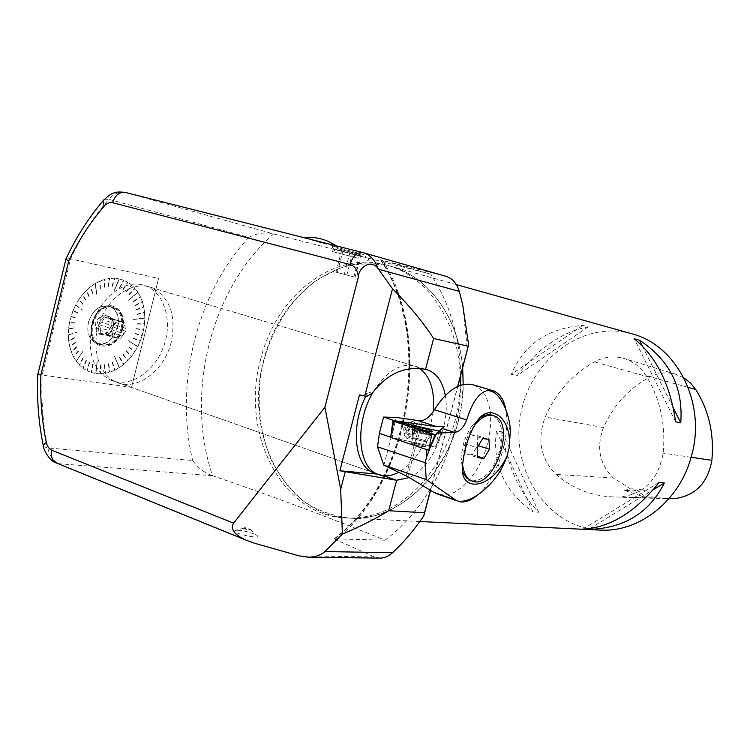 <?xml version="1.0" encoding="UTF-8"?>
<svg xmlns="http://www.w3.org/2000/svg" width="750" height="750" viewBox="0 0 750 750"><rect width="100%" height="100%" fill="white"/><g stroke="black" fill="none" stroke-linecap="round" stroke-linejoin="round"><path stroke-width="0.56" stroke-dasharray="3.75 2.81" d="M390.712 437.222L426.159 449.259L392.156 437.691L394.537 421.209M429.3 450.047L426.422 449.503M465.253 443.859L465.891 453.769L472.125 454.5L477.703 445.434L477.113 435.581L470.906 434.738L465.253 443.859L477.131 447.731M477.113 435.581L488.944 439.378M477.703 445.434L478.406 445.659M470.906 434.738L482.775 438.553M465.891 453.769L477.722 457.678M472.125 454.5L477.647 456.309M462.731 465.384L464.381 446.156C466.669 437.728 470.203 430.547 474.984 424.594M492.488 415.35C501.544 420.478 504.066 432.113 500.053 450.253C493.266 471.056 483.731 481.238 471.469 480.778M462.984 472.359L460.912 457.359L463.678 442.538L466.594 435.066L471.131 427.078L480.375 417.591M396.328 417.459L383.925 465.169M439.359 494.644L446.663 494.859L454.369 492.356L462.094 487.284L469.472 479.944L476.147 470.7L481.838 460.012L486.281 448.369L489.281 436.312L490.697 424.397L490.444 413.156L488.531 403.144L485.016 394.838L480.037 388.669L473.812 384.994M488.878 390.15L489.178 390.816M477.844 494.822L483.947 488.513C498.534 469.341 506.213 447.037 506.991 421.584L505.941 409.856M411.412 443.025C416.119 443.447 420.778 444.647 425.372 446.625C426.984 447.947 412.331 444.394 411.394 443.231L411.394 443.231C412.331 444.394 426.984 447.947 425.372 446.625C420.778 444.647 416.119 443.447 411.412 443.025M394.153 421.125L390.712 437.372L435.6 447.15L392.156 437.691M441.628 431.991L439.303 431.184C444.225 432.825 438.844 432.272 439.256 432.956L436.303 434.166L441.628 431.991L435.6 447.15L444.262 426.637M171.3 341.7C164.7 370.725 136.575 391.941 115.884 381.919C98.334 374.325 90.581 346.434 99.9 321.478C108.994 296.447 132.637 281.025 150.572 287.316C169.566 296.363 176.475 314.484 171.3 341.7M433.209 411.572L430.688 425.334C424.331 447.6 413.681 463.238 398.738 472.266M373.762 391.088C387.037 370.753 400.837 362.466 415.172 366.225L419.672 368.438M244.913 527.606L244.012 527.897C246.834 529.303 249.113 529.781 250.866 529.331L244.913 527.606M357.403 258.056L332.55 251.606L357.403 258.056M362.241 256.594L333.291 248.681L362.241 256.594M244.8 528.056L243.9 528.347C246.713 529.753 249 530.231 250.744 529.781L244.8 528.056M237.787 530.222L235.059 530.494C230.091 533.194 265.978 540.647 256.209 534.9C250.838 532.378 244.697 530.822 237.787 530.222M380.259 558.103L374.428 556.912L334.041 538.866L384.966 540.178C329.044 517.322 271.566 495.844 212.541 475.725C184.641 394.134 210.806 288.459 273.637 233.925L125.606 192.516C119.588 191.241 113.963 193.509 108.731 199.331L248.812 237.356C256.716 233.316 264.591 232.059 272.438 233.606M254.203 543.15L58.941 463.716L212.541 475.725M316.856 241.65L337.65 246.956L309.009 239.1L316.856 241.65M409.106 427.613C406.462 436.022 408.019 438.431 413.775 434.822L416.044 429.694C415.781 423.497 413.475 422.803 409.106 427.613M412.35 434.831L409.237 434.953L408.712 430.781L411.319 426.488L414.431 426.394L414.947 430.556L412.35 434.831L407.306 432.769L409.894 428.512L409.369 424.35L406.247 424.444L403.65 428.719L404.175 432.881L407.306 432.769M406.491 425.906C408.891 422.316 411.291 420.956 413.7 421.847C415.528 422.963 416.212 425.241 415.753 428.691L412.734 435.506L407.531 438.394L406.509 438.075C403.659 435.609 403.659 431.55 406.491 425.906M409.237 434.953L404.175 432.881M408.712 430.781L403.65 428.719M411.319 426.488L406.247 424.444M414.431 426.394L409.369 424.35M414.947 430.556L409.894 428.512M37.781 374.531L131.541 387.347L158.569 278.428L70.556 258.891L66.178 258.45M211.378 475.331C203.944 472.5 197.7 467.559 192.666 460.5L47.784 447.956L43.472 446.541M409.163 439.069L408.141 438.75C402.366 436.172 408.891 418.828 414.581 422.203C420.309 424.575 415.209 440.269 409.163 439.069M460.753 375.019C459.703 336.591 449.7 302.963 430.753 274.153L380.55 259.903L445.781 276.281L362.494 252.506M384.966 540.178C428.709 507.928 459.3 446.831 460.697 385.209M462.675 304.575L467.344 349.631M430.547 490.359L457.809 386.353M430.406 490.266L457.65 386.428M409.303 477.581C432.262 467.541 450.891 424.556 445.256 395.466M372.169 393.272L368.053 391.969L363.825 395.531L366.684 396.441M377.269 474.094L379.509 474.291L372.656 472.425L115.884 381.919M365.794 396.262L368.053 391.969M363.825 395.531L359.494 394.847M362.934 256.791L332.184 248.391L362.934 256.791M131.541 387.347L158.569 278.428M363.506 254.578L332.756 246.141L363.506 254.578M462.675 367.65C458.625 317.278 428.128 276.122 390.384 266.119C374.016 262.744 357.638 263.259 341.25 267.666L318.038 279.169C288.741 299.812 267.684 335.438 260.691 374.972C256.828 405.487 260.438 434.016 271.519 460.566C280.125 476.916 291.009 490.631 304.191 501.703C318.422 510.909 333.844 516.403 350.466 518.194C395.503 520.894 443.484 479.803 457.969 422.166L461.709 403.472L463.228 384.506C463.097 457.566 405.891 522.431 350.466 518.166C285.712 517.191 243.216 433.959 263.681 360.534C278.738 296.634 337.191 250.266 390.375 266.147C428.128 276.15 458.634 317.334 462.647 367.725M260.494 359.981C275.578 295.912 334.116 249.403 387.366 265.303C429.45 276.778 461.456 326.512 460.294 383.719C459.347 440.897 425.006 495.562 381.581 512.072C370.209 516.441 358.8 518.428 347.344 518.016C282.506 517.041 239.981 433.603 260.494 359.981M273.637 233.925L430.753 274.153M100.528 365.147L100.434 373.847L95.972 373.5L97.162 360.703L95.766 373.538L97.162 360.703M100.537 373.116L100.669 373.837L105.178 373.406L100.669 373.837M104.447 364.809L105.178 373.406M105.216 372.684L105.422 373.359L109.931 372.225L105.422 373.359M108.375 363.863L109.931 372.225M109.894 371.531L110.175 372.15L114.619 370.35L110.175 372.15M112.256 362.334L114.619 370.35M114.516 369.684L114.853 370.238L119.175 367.8L114.553 356.419L119.175 367.8M119.222 367.022L119.4 367.65L123.525 364.622L119.344 367.584L114.553 356.419M119.625 357.638L123.525 364.622M123.281 364.041L123.741 364.444L127.547 360.797L123.741 364.444M123.009 354.544L127.613 360.863M127.303 360.338L127.809 360.656L131.372 356.578L127.809 360.656M126.131 351.009L131.372 356.578M131.016 356.128L131.55 356.353L134.672 351.806L131.55 356.353M128.934 347.109L134.756 351.853M134.344 351.469L134.916 351.6L137.709 346.744L128.306 340.697L137.709 346.744M137.391 346.172L137.841 346.472L140.194 341.325L137.766 346.434L128.306 340.697M133.453 338.4L140.194 341.325M139.706 341.1L140.306 341.044L142.088 335.653L140.306 341.044M135.094 333.731L142.181 335.681M141.656 335.541L142.266 335.391L143.541 329.878L142.266 335.391M136.294 328.941L143.625 329.897M143.081 329.841L143.681 329.597L144.431 324.037L143.681 329.597M137.034 324.103L144.525 324.047M143.963 324.084L144.553 323.747L144.853 318.225L133.491 319.434L144.853 318.225M144.291 318.056L144.853 317.925L144.516 312.516L144.759 317.925L133.491 319.434M137.1 314.559L144.609 312.506M144.047 312.722L144.581 312.225L143.7 307.003L144.581 312.225M136.406 309.994L143.784 306.984M143.241 307.284L143.728 306.713L142.312 301.762L143.728 306.713M135.253 305.672L142.406 301.744M141.872 302.119L142.322 301.491L140.391 296.887L142.322 301.491M133.65 301.641L140.475 296.859M139.969 297.309L140.363 296.625L138.019 292.416L128.212 300.356L138.019 292.416M137.419 292.716L137.878 292.2L135 288.497L137.794 292.228L128.212 300.356M129.169 294.722L135.075 288.469M134.653 289.041L134.916 288.281L131.606 285.131L134.916 288.281M126.356 291.947L131.681 285.084M131.316 285.722L131.503 284.934L127.819 282.375L131.503 284.934M123.216 289.697L127.894 282.338M127.575 283.012L127.687 282.216L123.684 280.303L127.687 282.216M119.794 288L123.75 280.256M123.506 280.969L123.534 280.172L119.269 278.934L114.319 290.681L119.334 278.888M118.922 279.572L119.1 278.841L114.638 278.316L119.044 278.888L114.197 290.597M112.312 286.397L114.694 278.269M114.581 279.009L114.45 278.259L109.866 278.456L114.45 278.259M108.375 286.528L109.912 278.409M109.875 279.15L109.659 278.428L105.019 279.356L109.659 278.428M104.381 287.288L105.056 279.309M105.094 280.041L104.812 279.375L100.181 281.016L104.812 279.375M100.397 288.666L100.209 280.969M100.331 281.681L99.975 281.072L95.438 283.406L96.703 294.272L95.466 283.369M95.419 284.175L95.222 283.509L90.862 286.509L95.194 283.547L96.553 294.188M92.737 293.212L90.881 286.462M91.144 287.091L90.656 286.641L86.531 290.259L90.656 286.641M89.175 296.306L86.541 290.222M86.878 290.794L86.334 290.428L82.519 294.609L86.334 290.428M85.884 299.878L82.528 294.581M82.922 295.078L82.341 294.816L78.9 299.484L82.341 294.816M82.912 303.891L78.909 299.456M79.359 299.887L78.731 299.719L75.741 304.8L82.312 310.181L76.097 305.409L75.741 304.791L78.731 299.738L82.584 304.078M76.097 305.409L75.591 305.072L73.078 310.481L75.591 305.081L82.153 310.125M78.141 312.928L73.078 310.472M73.622 310.725L72.956 310.772L69.469 322.528L70.894 316.725L76.322 318.103L71.466 316.884M75.169 322.809L69.469 322.528M70.069 322.584L69.403 322.838L68.316 334.8L76.988 332.241L68.316 334.8M68.934 334.969L68.316 335.109L68.681 340.763L68.325 335.081L76.809 332.203M74.503 337.772L68.681 340.763M69.3 340.528L68.719 341.053L69.684 346.472L68.719 341.053M75.309 342.459L69.684 346.472M70.275 346.144L69.75 346.744L71.278 351.825L69.75 346.744M76.612 346.866L71.278 351.825M71.85 351.422L71.381 352.087L73.453 356.756L71.381 352.087M78.384 350.925L73.453 356.756M73.987 356.269L73.584 356.991L76.162 361.163L82.828 351.591L76.162 361.163M76.8 360.825L76.312 361.369L79.359 364.997L76.312 361.312L82.659 351.572M83.213 357.731L79.359 364.997M79.791 364.387L79.528 365.175L82.978 368.184L79.528 365.175M86.175 360.384L82.978 368.184M83.353 367.538L83.175 368.334L86.963 370.697L83.175 368.334M89.447 362.475L86.963 370.697M87.281 370.003L87.178 370.8L91.247 372.488L87.178 370.8M92.972 363.975L91.247 372.488M91.5 371.775L91.472 372.553L95.766 373.538M96.178 372.844L96 373.575L100.434 373.847M496.369 431.016L532.913 511.866L538.641 512.231C519.422 492.741 507.272 465.947 502.2 431.85L496.369 431.016C492.244 464.409 504.431 491.353 532.913 511.866M502.2 431.85L538.641 512.231M582.731 325.387L511.369 374.334L517.125 375.506C538.547 348.009 562.238 331.809 588.197 326.887L582.731 325.387C547.753 328.163 523.969 344.475 511.369 374.334M588.197 326.887L517.125 375.506M675.628 421.866L634.247 338.803M673.303 407.906L642.356 345.947M582.947 529.144L659.147 482.419M589.8 528.609L653.128 489.853M624.084 490.322L632.006 488.775C637.134 489.375 641.147 492.075 644.044 496.866L624.084 490.322L633.506 490.903L640.819 489.637L632.006 488.775M640.819 489.637C645.684 490.191 649.556 492.675 652.444 497.091L644.044 496.866M622.312 496.725C644.972 493.162 658.594 478.631 663.169 453.141C665.841 424.341 660.131 398.494 646.031 375.6C640.434 366.975 633.056 361.256 623.878 358.434C613.8 355.631 603.966 356.784 594.394 361.894C572.391 374.353 555.984 392.747 545.166 417.066C536.916 439.528 540.544 458.634 556.041 474.375C572.288 488.419 591.141 495.938 612.6 496.922L669.3 498.319M631.697 333.769C582.084 319.669 529.031 360.872 520.416 416.044C510.75 471.047 547.612 527.222 599.062 530.034M652.444 497.091L668.925 498.75M683.878 377.878L675.844 374.316C666.797 371.794 657.975 372.75 649.378 377.203C628.847 388.491 613.547 405.262 603.478 427.509C596.119 447.3 599.447 464.137 613.472 478.031L633.506 490.903M355.097 277.219L336.009 272.194L355.097 277.219L360.825 254.897L341.756 249.722L360.825 254.897M356.831 253.603L337.613 248.644L356.831 253.603M359.644 254.447L353.878 276.919M352.566 252.787L346.856 275.034M343.069 250.209L337.35 272.531M341.756 249.722L336.009 272.194M350.072 251.841L344.297 274.387M144.553 323.747L144.759 318.216M140.363 296.625L137.934 292.444M123.534 280.172L119.269 278.934M99.975 281.072L95.438 283.406M72.956 310.772L70.978 316.425L76.416 317.803L71.559 316.575M74.944 323.072L69.413 322.828L68.578 328.669L74.438 327.863L69.188 328.65M68.541 328.997L68.325 334.772M73.584 356.991L76.162 361.106M91.472 372.553L95.738 373.463M114.853 370.238L119.119 367.734M134.916 351.6L137.625 346.706M119.147 279.619L114.319 290.681M137.55 292.931L128.316 300.431M144.291 318.347L133.594 319.491M137.25 346.434L128.409 340.725M118.997 367.172L114.675 356.428M95.944 372.816L97.312 360.703M76.65 360.619L82.828 351.591M68.934 334.669L76.988 332.241M76.247 305.128L82.312 310.181M95.653 284.034L96.703 294.272M119.578 287.916L123.291 280.875M119.456 287.831L123.469 280.219M119.672 287.916L123.684 280.303M123.009 289.575L127.378 282.891M122.897 289.491L127.622 282.253M123.094 289.613L127.819 282.375M126.169 291.797L131.128 285.562M126.056 291.713L131.428 284.972M126.234 291.872L131.606 285.131M129 294.534L134.494 288.863M128.887 294.459L134.831 288.319M129.056 294.647L135 288.497M133.537 301.406L139.856 297.075M133.425 301.331L140.278 296.653M133.537 301.575L140.391 296.887M135.169 305.409L141.788 301.866M135.066 305.344L142.228 301.509M135.15 305.606L142.312 301.762M136.35 309.722L143.184 307.013M136.247 309.666L143.644 306.731M136.303 309.938L143.7 307.003M137.062 314.269L144.019 312.431M136.969 314.222L144.488 312.225M136.997 314.503L144.516 312.516M137.072 323.803L144 323.784M136.969 323.756L144.469 323.738M136.931 324.056L144.431 324.037M136.359 328.65L143.138 329.55M136.256 328.603L143.597 329.578M136.191 328.903L143.541 329.878M135.178 333.441L141.741 335.25M135.075 333.403L142.181 335.363M134.991 333.694L142.088 335.653M133.566 338.119L139.819 340.819M133.463 338.091L140.222 341.016M133.35 338.372L140.109 341.297M129.094 346.856L134.503 351.225M128.991 346.837L134.841 351.553M128.831 347.091L134.672 351.806M126.309 350.784L131.194 355.903M126.197 350.766L131.484 356.306M126.019 350.991L131.297 356.531M123.216 354.337L127.509 360.131M123.094 354.319L127.744 360.6M122.897 354.525L127.547 360.797M119.841 357.459L123.497 363.863M119.719 357.441L123.675 364.378M119.503 357.619L123.469 364.556M112.491 362.222L114.75 369.572M112.359 362.213L114.806 370.162M112.125 362.325L114.572 370.275M108.619 363.788L110.138 371.447M108.487 363.778L110.128 372.075M108.244 363.853L109.884 372.159M104.691 364.762L105.45 372.638M104.55 364.762L105.384 373.284M104.316 364.8L105.141 373.331M100.772 365.138L100.772 373.106M100.631 365.138L100.631 373.762M100.388 365.138L100.397 373.762M93.197 364.041L91.725 371.841M93.047 364.041L91.453 372.478M92.822 363.966L91.228 372.413M89.662 362.578L87.487 370.116M89.503 362.578L87.159 370.734M89.297 362.466L86.953 370.622M86.372 360.525L83.55 367.678M86.212 360.516L83.156 368.259M86.025 360.375L82.969 368.119M83.381 357.909L79.969 364.566M83.222 357.9L79.528 365.109M83.053 357.722L79.35 364.931M78.506 351.159L74.109 356.512M78.347 351.141L73.584 356.934M78.225 350.906L73.463 356.7M76.706 347.128L71.944 351.684M76.537 347.1L71.381 352.041M76.444 346.847L71.288 351.778M75.375 342.741L70.341 346.425M75.206 342.712L69.75 346.706M75.141 342.431L69.684 346.425M74.541 338.062L69.328 340.828M74.372 338.025L68.728 341.025M74.334 337.734L68.691 340.725M74.438 327.863L69.159 328.959M68.55 328.988L74.4 328.172M75.113 323.119L70.013 322.894M75 322.762L69.478 322.519M78.019 313.219L73.509 311.016M77.85 313.163L72.966 310.781M77.972 312.863L73.078 310.481M82.744 304.153L79.191 300.141M82.753 303.825L78.9 299.484M85.697 300.113L82.734 295.312M85.537 300.047L82.322 294.844M85.725 299.812L82.519 294.609M88.969 296.512L86.662 291M88.809 296.438L86.316 290.466M89.025 296.231L86.531 290.259M92.513 293.381L90.919 287.269M92.353 293.306L90.628 286.678M92.578 293.128L90.862 286.509M100.153 288.778L100.088 281.784M100.013 288.694L99.938 281.119M100.256 288.591L100.181 281.016M104.138 287.353L104.85 280.106M103.997 287.269L104.775 279.422M104.241 287.203L105.019 279.356M108.131 286.556L109.631 279.178M107.991 286.472L109.622 278.484M108.234 286.444L109.866 278.456M112.078 286.388L114.347 279M111.947 286.303L114.403 278.306M112.181 286.312L114.638 278.316M117.806 327.534C119.747 317.081 117.047 310.031 109.716 306.394C99.919 304.462 92.841 309.75 88.472 322.275C86.597 332.531 89.156 339.516 96.169 343.219C106.172 345.459 113.381 340.228 117.806 327.534M113.194 327.094C111.009 333.366 107.456 335.963 102.534 334.903C93.684 331.884 100.688 312.872 109.247 316.65C112.838 318.459 114.15 321.947 113.194 327.094L113.419 324.394L125.287 328.228L125.812 331.2L123.928 333.75L112.069 329.878L113.184 327.103L125.812 331.2M111.263 326.466L106.959 333.159L103.763 334.566L100.603 334.256C91.744 331.238 98.737 312.253 107.306 316.031L109.509 317.522L111.009 319.988L111.263 326.466M112.069 329.878L110.306 332.241L122.156 336.122L120.263 338.681L105.966 334.35L107.634 334.519L110.306 332.241M105.966 334.35L115.537 337.866L113.091 337.444L112.547 334.462L100.669 330.553L100.444 333.281L103.678 333.956M100.669 330.553L100.144 327.769L112.031 331.659L111.487 328.659L113.409 326.091L101.513 322.238L98.822 324.534L100.144 327.769M101.513 322.238L103.294 319.866L115.2 323.7L117.112 321.15L119.559 321.6L104.438 317.081L103.294 319.866M107.663 317.784L124.266 322.462L124.8 325.444L112.922 321.628L111.609 318.412L109.941 318.206M112.922 321.628L113.419 324.394M111.609 318.412L124.266 322.462M124.8 325.444L125.287 328.228M104.438 317.081L117.112 321.15M119.559 321.6L121.838 322.013M98.822 324.534L111.487 328.659M113.409 326.091L115.2 323.7M100.444 333.281L113.091 337.444M112.547 334.462L112.031 331.659M107.634 334.519L120.263 338.681M117.825 338.259L115.537 337.866M123.928 333.75L122.156 336.122M110.963 326.297L111.291 321.984C107.438 312.619 102.281 312.638 95.831 322.031C94.612 333.469 98.466 336.994 107.381 332.606L110.963 326.297M88.388 322.247C92.756 309.722 99.834 304.434 109.631 306.375C128.062 312.234 113.719 351.337 96.084 343.191C89.072 339.488 86.513 332.503 88.388 322.247M142.181 284.859C122.784 279.713 98.128 299.728 91.931 326.869C87.169 352.725 93.263 370.406 110.231 379.931C129.281 388.594 154.397 372.338 163.547 346.744C173.034 321.272 164.578 292.106 144.834 285.609L142.181 284.859M122.016 328.903C117.591 341.616 110.381 346.866 100.378 344.634C82.659 338.466 96.75 300.262 113.953 307.734C121.275 311.363 123.966 318.422 122.016 328.903M121.106 328.603C123.047 318.131 120.356 311.081 113.034 307.444C95.822 299.972 81.741 338.156 99.459 344.334C109.463 346.556 116.672 341.316 121.106 328.603M122.259 328.866C124.303 317.841 121.472 310.406 113.756 306.581C95.653 298.744 80.831 338.916 99.469 345.422C109.997 347.775 117.591 342.253 122.259 328.866M122.775 329.034C118.106 342.431 110.512 347.953 99.984 345.6C81.356 339.084 96.178 298.903 114.272 306.75C121.988 310.575 124.828 318 122.775 329.034M420.591 420.759L406.2 475.837M407.784 476.672L422.438 420.581M431.156 434.55L431.166 434.306C429.975 432.863 410.109 427.997 412.387 429.713C413.475 430.959 430.2 435.272 431.156 434.55C430.2 435.272 413.475 430.959 412.387 429.713C410.109 427.997 429.975 432.863 431.166 434.306L431.156 434.55M430.706 435.216C429.825 435.909 414.253 431.944 412.566 430.603C409.434 428.625 430.312 433.744 430.781 435.056L430.781 435.056C430.312 433.744 409.434 428.625 412.566 430.603C414.253 431.944 429.825 435.909 430.706 435.216M412.753 437.859L412.744 438.066C417.403 440.034 422.062 441.234 426.722 441.666L426.722 441.469C422.119 439.519 417.459 438.309 412.753 437.859C417.459 438.309 422.119 439.519 426.722 441.469L426.722 441.666C422.062 441.234 417.403 440.034 412.744 438.066L412.753 437.859M438.938 431.1L435.553 447.141M374.428 556.912L299.137 555.872M104.316 199.359L108.731 199.331C93.684 216.872 80.953 236.719 70.556 258.891L42.178 375.122C41.062 400.078 42.928 424.35 47.784 447.956C49.594 455.925 53.316 461.184 58.941 463.716L57.619 463.5M335.363 539.766C409.716 483.047 434.034 339.75 382.594 260.4M380.981 260.044C434.044 338.109 409.884 483.056 334.669 538.716M383.794 475.8L379.509 474.291M248.812 237.356C196.819 293.091 174.347 383.897 192.666 460.5M691.097 457.266L663.169 453.141M613.472 478.031L556.041 474.375M603.478 427.509L545.166 417.066M649.378 377.203L594.394 361.894M688.162 387.394L646.031 375.6M494.081 415.847L492.947 415.491M460.912 457.359L462.891 462.572M471.975 425.887L475.997 422.991M510.375 430.931L507.028 421.584M490.669 483.637L483.947 488.513M431.166 434.306L432.159 431.363L430.781 435.056L426.722 441.469L425.372 446.625L426.722 441.469L431.166 434.306M412.387 429.713L412.959 426.656L412.387 429.713L412.744 438.066L411.394 443.231L412.744 438.066L412.387 429.713M435.6 447.15L441.637 431.944M150.572 287.316L415.172 366.225M333.291 248.681L332.55 251.606M368.756 258.178L368.006 261.084L365.091 256.003M243.984 528.131L235.059 530.494M250.341 529.462L256.209 534.9M337.65 246.956L336.094 245.822M303.881 237.656L303.319 237.731M416.044 429.694L415.753 428.691M413.775 434.822L412.734 435.506M414.581 422.203L413.7 421.847M408.141 438.75L406.509 438.075M334.041 538.866C409.022 483.488 433.416 337.809 380.55 259.903M332.756 246.141L332.184 248.391M370.434 256.238L369.862 258.478M347.344 518.016L350.466 518.166M387.366 265.303L390.375 266.147M666.384 498.703L612.6 496.922M675.844 374.316L623.878 358.434M456.356 284.616L390.384 266.119M419.859 521.503L350.466 518.194M337.613 248.644L332.587 251.616M100.603 334.256L102.534 334.903M107.306 316.031L109.247 316.65M121.566 321.9L109.678 318.094M115.678 337.931L103.819 334.012M107.925 332.353L107.381 332.606M110.231 379.931L372.656 472.425M144.834 285.609L426.375 369.562M113.953 307.734L113.034 307.444M100.378 344.634L99.459 344.334M99.469 345.422L99.984 345.6M113.756 306.581L114.272 306.75"/><path stroke-width="1.12" d="M383.588 417.056L394.603 420.75L436.613 426.609L444.262 426.637L436.744 433.181L454.5 432.375C459.6 431.803 463.659 427.65 466.697 419.916L434.381 409.734C430.884 415.472 426.9 419.091 422.438 420.581L417.581 420.478L396.328 417.459L383.588 417.056L379.359 433.369L390.712 437.222M436.744 433.181L428.803 450.319L390.684 437.372L392.887 420.994L431.812 433.941L435.084 434.662L436.303 434.166L435.084 434.662L428.859 450.328M429.272 450.131L426.863 456.112L426.422 449.503M379.359 433.369L377.531 446.831L425.1 462.666L426.863 456.112M425.1 462.666L426.262 479.569L383.784 465.094L377.531 446.831M507.019 456.103L509.072 448.35C512.85 416.156 487.819 401.316 475.997 422.991C469.003 434.475 464.644 447.666 462.909 462.572C457.209 493.95 491.409 490.538 507.019 456.103C503.428 466.575 497.981 475.753 490.678 483.628C479.381 495.431 469.163 501.337 460.022 501.347L459.656 501.797L455.775 500.138L426.262 479.569M509.072 448.35L510.375 430.95C509.803 413.081 499.697 391.397 489.178 390.816L489.084 390.216C479.887 391.369 472.425 401.269 466.697 419.916M455.775 500.138L434.175 492.534L407.784 476.672L383.784 465.094M478.406 445.659L489.497 449.259L483.928 458.381L477.722 457.678L477.131 447.731L482.775 438.553L488.944 439.378L489.497 449.259M477.647 456.309L483.928 458.381M474.984 424.594C481.659 416.803 488.025 413.888 494.081 415.847C517.219 423.103 493.106 492.047 471.319 480.712C466.659 478.425 463.8 473.316 462.731 465.384M471.469 480.778L466.369 477.75L462.984 472.359M480.375 417.591C484.763 414.769 488.803 414.019 492.488 415.35L492.947 415.491M434.175 492.534L439.359 494.644M493.594 390.9L473.812 384.994C460.444 381.45 447.3 389.7 434.381 409.734M489.084 390.216L493.584 390.919C499.791 393.422 503.916 399.731 505.941 409.856M459.675 501.769C465.366 502.697 471.422 500.381 477.844 494.822M412.959 426.384L412.959 426.656C414.075 427.913 431.184 432.328 432.15 431.606L432.159 431.363C431.203 430.144 414.122 425.709 412.959 426.384L412.959 426.656C414.075 427.913 431.184 432.328 432.15 431.606L432.159 431.363C431.203 430.144 414.122 425.709 412.959 426.384M435.084 434.662L393.45 421.238C403.622 422.925 424.856 428.1 439.303 431.184L392.887 420.994M398.738 472.266C390.909 476.409 383.653 476.972 376.95 473.944C357.141 466.078 354.872 421.153 373.762 391.088M419.672 368.438C430.444 376.556 434.953 390.938 433.209 411.572M445.256 395.466C442.781 382.031 437.006 373.556 427.922 370.031L425.55 369.375C405.103 365.653 387.309 373.612 372.169 393.272L366.684 396.441L364.781 396.056L392.512 288.722L377.859 268.303C371.081 258.919 358.612 267.037 358.247 277.453L324.909 407.278L233.597 523.162C230.175 528.638 233.916 534.141 244.828 539.681L254.203 543.15L299.137 555.872L308.447 557.222C315 557.175 320.484 555.281 324.909 551.55L342.394 534.084C359.859 526.734 375.291 518.953 388.678 510.741L424.5 512.747L430.406 490.266M430.547 490.359L423.806 515.822C414.347 529.819 403.941 542.128 392.569 552.75C388.697 556.266 384.591 558.047 380.259 558.103M66.178 258.45L65.944 259.088L68.7 261.047L40.903 374.972L37.781 374.531C36.741 398.691 38.541 422.231 43.181 445.153L46.294 442.359C47.212 446.391 49.078 449.025 51.909 450.291L233.597 523.162M445.781 276.281L446.25 276.403C452.447 278.409 456.806 283.406 459.319 291.394L462.675 304.575L468.609 344.803L457.809 386.353M460.697 385.209L460.753 375.019M457.65 386.428L468.197 346.209L433.603 338.494C423.337 322.556 409.65 305.963 392.512 288.722M425.55 369.375L433.603 338.494M388.678 510.741L396.637 480.234L409.303 477.581M324.909 407.278L340.678 489.309L342.394 534.084M376.95 473.944L372.656 472.425C354.469 465 350.475 426.178 365.794 396.262M364.781 396.056L359.494 394.847L339.891 470.775L377.269 474.094M339.891 470.775L396.637 480.234M340.678 489.309L345.188 471.853M462.647 367.725L463.2 384.516L462.675 367.65M423.806 515.822L424.5 512.747M468.197 346.209L468.609 344.803M675.628 421.866C670.144 384.356 656.344 356.672 634.247 338.803L639.516 340.256C669.656 359.981 683.4 387.506 680.747 422.822L675.628 421.866M680.747 422.822L673.303 407.906M642.356 345.947L639.516 340.256M582.947 529.144C610.022 527.653 635.419 512.081 659.147 482.419L664.35 482.981C649.2 513.019 623.916 528.488 588.488 529.406L582.947 529.144M588.488 529.406L589.8 528.609M653.128 489.853L664.35 482.981M599.062 530.034L600.609 530.109C639.562 532.341 679.791 500.728 691.359 456.337C706.838 403.688 676.969 344.981 631.697 333.769L456.356 284.616M668.925 498.75L675.431 498.525C695.719 495.413 707.859 482.681 711.863 460.331C714.281 434.091 708.9 410.484 695.737 389.513L690.403 382.95L683.878 377.878M436.613 426.609L417.581 420.478M454.5 432.375L442.65 428.559M428.803 450.319L431.812 433.941M393.591 421.284L390.703 437.381M324.909 551.55L392.569 552.75M446.25 276.403L363.394 252.741C370.322 254.934 375.141 260.128 377.859 268.303M362.494 252.506L125.334 192.441L362.587 252.534C356.962 252.075 352.791 256.069 350.062 264.516L112.65 202.725C109.641 202.069 106.809 203.203 104.175 206.128L103.022 200.841L104.316 199.359M358.247 277.453C357.966 270.581 355.238 266.269 350.062 264.516M65.906 259.022C76.013 237.487 88.388 218.1 103.012 200.878C107.991 195.9 111.609 193.275 113.859 192.994C115.772 191.916 119.597 191.738 125.334 192.441C119.334 191.766 115.106 195.197 112.65 202.725M57.619 463.5L55.622 462.666C51.994 460.106 50.756 455.981 51.909 450.291M43.472 446.541L43.172 445.191C42.694 447.806 48.947 460.725 55.762 462.75L244.828 539.681M459.319 291.394L378.6 269.241M396.216 480.169L383.794 475.8M104.175 206.128C90.272 222.319 78.45 240.628 68.7 261.047M40.903 374.972C40.003 398.072 41.794 420.534 46.294 442.359M675.431 498.525L669.3 498.319M711.863 460.331L691.097 457.266M695.737 389.513L688.162 387.394M471.319 480.712L469.734 480.169M456.891 500.813L435.656 493.341M336.094 245.822C326.353 239.194 315.609 236.466 303.881 237.656M308.447 557.222L380.259 558.131M65.944 259.088L37.781 374.541M600.609 530.109L419.859 521.503M426.375 369.562L427.922 370.031"/></g></svg>
